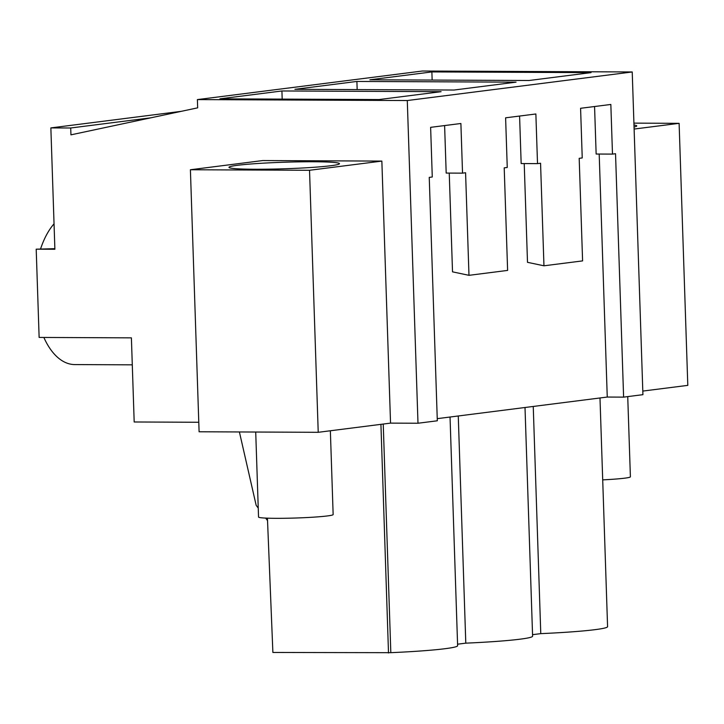 <?xml version="1.0" encoding="UTF-8"?>
<svg xmlns="http://www.w3.org/2000/svg" width="724" height="724" viewBox="0 0 724 724"><rect width="100%" height="100%" fill="white"/><g stroke="black" fill="none" stroke-linecap="round" stroke-linejoin="round"><path stroke-width="1.09" d="M390.544 423.124L318.225 432.309L199.1 431.776L190.403 169.751L262.721 160.556L381.856 161.09L390.544 423.124L417.992 423.241L407.286 100.536L632.224 71.966L642.921 394.671L623.608 397.132L615.536 153.714L612.486 154.103L610.839 104.455L580.585 108.292L582.232 157.941L579.191 158.33L582.594 260.893L543.959 265.798L540.557 163.235L537.516 163.624L535.869 113.976L505.605 117.822L507.252 167.47L504.212 167.85L507.615 270.414L468.98 275.328L465.577 172.764L462.536 173.145L460.889 123.496L430.626 127.343L432.273 176.991L429.242 177.38L437.314 420.789L417.992 423.241M198.783 422.264L134.184 421.983L131.397 337.855L39.132 337.438L36.2 249.183L54.888 249.264L50.861 127.904L70.717 127.994L70.943 134.845L197.661 107.84L197.39 99.595L407.286 100.536M633.916 123.134L679.112 123.333L687.8 385.367L642.803 391.078M437.242 418.653L607.255 397.051L623.608 397.132M197.39 99.595L422.318 71.024L632.224 71.966M219.924 98.844L379.095 99.55L441.088 91.677L281.917 90.971L219.924 98.844M294.903 89.314L454.075 90.029L516.058 82.156L356.896 81.441L294.903 89.314M591.037 72.626L529.054 80.5L369.883 79.794L431.875 71.92L591.037 72.626M70.717 127.994L150.927 117.804M50.861 127.904L181.272 111.333M54.87 248.676L36.2 249.183M43.865 337.465A76.029 40.662 90.3 0 0 74.816 364.579L132.293 364.833M54.047 223.807A76.029 40.662 90.3 0 0 40.68 248.613M190.403 169.751L309.528 170.276L318.225 432.309M381.856 161.09L309.528 170.276M313.745 161.76A55.296 3.276 -1.9 0 0 257.509 163.515A55.296 3.276 -1.9 0 0 228.965 167.344A55.296 3.276 -1.9 0 0 254.703 169.253A55.296 3.276 -1.9 0 0 310.94 167.497A55.296 3.276 -1.9 0 0 339.484 163.678A55.296 3.276 -1.9 0 0 313.745 161.76M679.112 123.333L634.115 129.053M607.255 397.051L599.191 154.04M612.486 154.103L596.142 154.031L594.567 106.519M543.959 265.798L527.497 262.323L524.221 163.57M537.516 163.624L521.162 163.552L519.588 116.048M468.98 275.328L452.518 271.844L449.242 173.09M462.536 173.145L446.183 173.072L444.608 125.569M267.536 520.646L265.654 518.103M258.242 508.112L256.16 505.298L239.4 431.957M383.24 424.047L390.824 652.677L272.885 652.46L267.437 518.176M388.507 652.976L380.924 424.345M450.038 417.024L457.622 645.699A81.559 4.833 178.1 0 1 390.824 652.677M525.009 407.503L532.602 636.179A81.559 4.833 178.1 0 1 465.794 643.156L457.568 644.197M465.794 643.156L458.265 415.983M533.244 406.454L540.774 633.636L532.547 634.677M599.988 397.974L607.581 626.658A81.559 4.833 178.1 0 1 540.774 633.636M281.917 90.971L282.188 99.116M356.896 81.441L357.167 89.595M431.875 71.92L432.147 80.074M634.043 127.026A55.296 3.276 -1.9 0 0 636.74 125.922A55.296 3.276 -1.9 0 0 633.98 124.99M330.361 430.762L333.149 514.565A37.322 2.217 178.1 0 1 313.963 517.135A37.322 2.217 178.1 0 1 258.54 517.036L255.717 432.029M627.735 396.598L630.396 476.808A37.322 2.217 178.1 0 1 611.219 479.379A37.322 2.217 178.1 0 1 602.703 479.867"/></g></svg>
